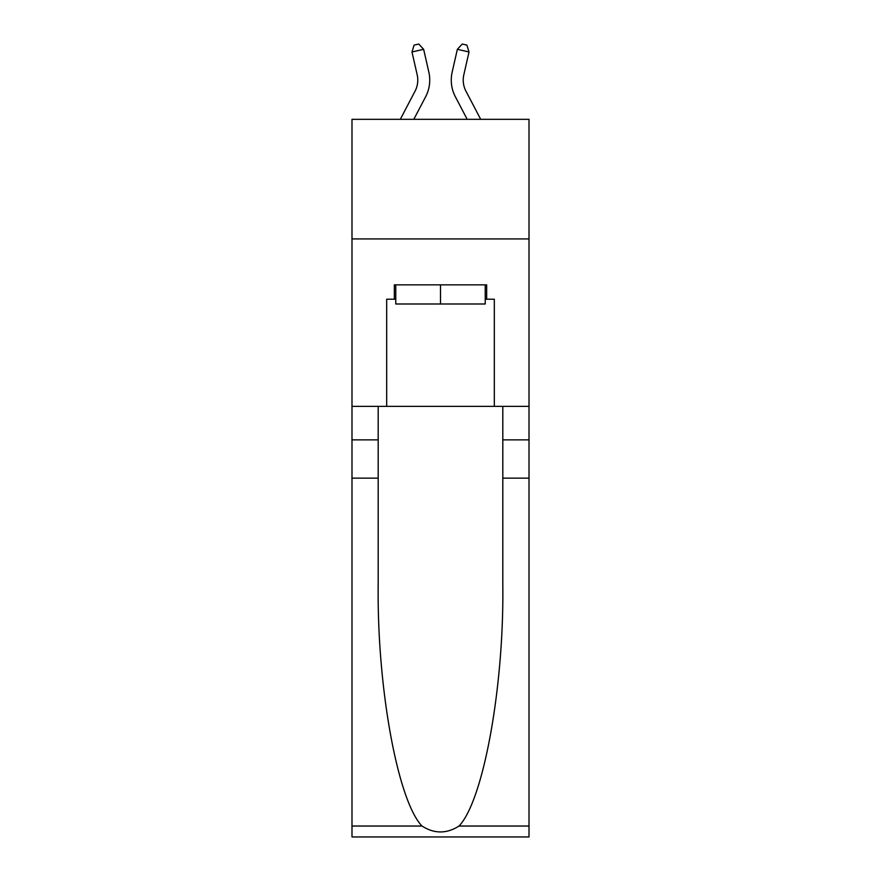 <?xml version="1.0" encoding="UTF-8"?>
<svg xmlns="http://www.w3.org/2000/svg" width="881" height="881" viewBox="0 0 881 881"><rect width="100%" height="100%" fill="white"/><g stroke="black" fill="none" stroke-linecap="round" stroke-linejoin="round"><path stroke-width="1.32" d="M529.007 238.927L529.007 119.32L351.993 119.32L351.993 238.927L529.007 238.927L529.007 406.372L494.318 406.372L494.318 299.21L486.664 299.21L486.664 284.849L394.336 284.849L394.336 299.21L395.767 299.21M417.176 74.775A23.919 23.919 -21.6 0 1 415.039 91.195A23.919 23.919 -21.6 0 0 417.176 74.775A23.919 23.919 -21.6 0 1 415.039 91.195A23.919 23.919 -21.6 0 0 417.176 74.775A23.919 23.919 -21.6 0 1 415.039 91.195A23.919 23.919 -21.6 0 0 417.176 74.775A23.919 23.919 -21.6 0 1 415.039 91.195A23.919 23.919 -21.6 0 0 417.176 74.775A23.919 23.919 -21.6 0 1 415.039 91.195A23.919 23.919 -21.6 0 0 417.176 74.775A23.919 23.919 -21.6 0 1 415.039 91.195A23.919 23.919 -21.6 0 0 417.176 74.775A23.919 23.919 -21.6 0 1 415.039 91.195A23.919 23.919 -21.6 0 0 417.176 74.775A23.919 23.919 -21.6 0 1 415.039 91.195A23.919 23.919 -21.6 0 0 417.176 74.775A23.919 23.919 -21.6 0 1 415.039 91.195A23.919 23.919 -21.6 0 0 417.176 74.775A23.919 23.919 -21.6 0 1 415.039 91.195A23.919 23.919 -21.6 0 0 417.176 74.775A23.919 23.919 -21.6 0 1 415.039 91.195A23.919 23.919 -21.6 0 0 417.176 74.775A23.919 23.919 -21.6 0 1 415.039 91.195A23.919 23.919 -21.6 0 0 417.176 74.775A23.919 23.919 -21.6 0 1 415.039 91.195A23.919 23.919 -21.6 0 0 417.176 74.775A23.919 23.919 -21.6 0 1 415.039 91.195A23.919 23.919 -21.6 0 0 417.176 74.775A23.919 23.919 -21.6 0 1 415.039 91.195A23.919 23.919 -21.6 0 0 417.176 74.775A23.919 23.919 -21.6 0 1 415.039 91.195A23.919 23.919 -21.6 0 0 417.176 74.775A23.919 23.919 -21.6 0 1 415.039 91.195A23.919 23.919 -21.6 0 0 417.176 74.775A23.919 23.919 -21.6 0 1 415.039 91.195A23.919 23.919 -21.6 0 0 417.176 74.775A23.919 23.919 -21.6 0 1 415.039 91.195A23.919 23.919 -21.6 0 0 417.176 74.775A23.919 23.919 -21.6 0 1 415.039 91.195A23.919 23.919 -21.6 0 0 417.176 74.775A23.919 23.919 -21.6 0 1 415.039 91.195L400.304 119.32L415.039 91.195A23.919 23.919 -32.5 0 0 417.176 74.775L411.978 51.979L414.092 45.118L418.761 44.05L423.64 49.314L428.838 72.121A35.879 35.879 158.4 0 1 425.644 96.745L413.806 119.32M480.696 119.32L465.961 91.195A23.919 23.919 32.5 0 1 463.824 74.775L469.022 51.979L457.36 49.314L452.162 72.121A35.879 35.879 -158.4 0 0 455.356 96.745L467.194 119.32M485.233 284.849L485.233 303.989L395.767 303.989L395.767 284.849M440.5 284.849L440.5 303.989M459.012 826.037L529.007 826.037L529.007 836.95L351.993 836.95L351.993 478.141L378.191 478.141L378.191 584.808C376.914 686.773 397.595 800.675 421.988 826.037C434.322 833.9 446.656 833.9 459.012 826.037C483.405 800.675 504.086 686.773 502.809 584.808L502.809 406.372M502.809 478.141L529.007 478.141L529.007 406.372M351.993 478.141L351.993 238.927M378.191 406.372L378.191 478.141M529.007 826.037L529.007 478.141M351.993 406.372L386.682 406.372L386.682 299.21L394.336 299.21M386.682 406.372L494.318 406.372M485.233 299.21L486.664 299.21M411.978 51.979L423.64 49.314L428.838 72.121M465.961 91.195A23.919 23.919 21.6 0 1 463.824 74.775A23.919 23.919 21.6 0 0 465.961 91.195A23.919 23.919 21.6 0 1 463.824 74.775A23.919 23.919 21.6 0 0 465.961 91.195A23.919 23.919 21.6 0 1 463.824 74.775A23.919 23.919 21.6 0 0 465.961 91.195A23.919 23.919 21.6 0 1 463.824 74.775A23.919 23.919 21.6 0 0 465.961 91.195A23.919 23.919 21.6 0 1 463.824 74.775A23.919 23.919 21.6 0 0 465.961 91.195A23.919 23.919 21.6 0 1 463.824 74.775A23.919 23.919 21.6 0 0 465.961 91.195A23.919 23.919 21.6 0 1 463.824 74.775A23.919 23.919 21.6 0 0 465.961 91.195A23.919 23.919 21.6 0 1 463.824 74.775A23.919 23.919 21.6 0 0 465.961 91.195A23.919 23.919 21.6 0 1 463.824 74.775A23.919 23.919 21.6 0 0 465.961 91.195A23.919 23.919 21.6 0 1 463.824 74.775A23.919 23.919 21.6 0 0 465.961 91.195A23.919 23.919 21.6 0 1 463.824 74.775A23.919 23.919 21.6 0 0 465.961 91.195A23.919 23.919 21.6 0 1 463.824 74.775A23.919 23.919 21.6 0 0 465.961 91.195A23.919 23.919 21.6 0 1 463.824 74.775A23.919 23.919 21.6 0 0 465.961 91.195A23.919 23.919 21.6 0 1 463.824 74.775A23.919 23.919 21.6 0 0 465.961 91.195A23.919 23.919 21.6 0 1 463.824 74.775A23.919 23.919 21.6 0 0 465.961 91.195A23.919 23.919 21.6 0 1 463.824 74.775A23.919 23.919 21.6 0 0 465.961 91.195A23.919 23.919 21.6 0 1 463.824 74.775A23.919 23.919 21.6 0 0 465.961 91.195A23.919 23.919 21.6 0 1 463.824 74.775A23.919 23.919 21.6 0 0 465.961 91.195A23.919 23.919 21.6 0 1 463.824 74.775A23.919 23.919 21.6 0 0 465.961 91.195A23.919 23.919 21.6 0 1 463.824 74.775A23.919 23.919 21.6 0 0 465.961 91.195A23.919 23.919 21.6 0 1 463.824 74.775M469.022 51.979L466.908 45.118L462.239 44.05L457.36 49.314L452.162 72.121M502.809 439.861L529.007 439.861M378.191 439.861L351.993 439.861M351.993 826.037L421.988 826.037"/></g></svg>
